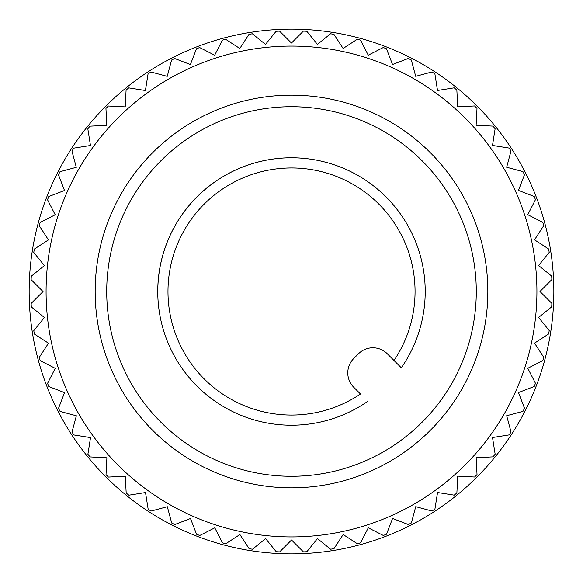 <?xml version="1.0" encoding="UTF-8"?>
<svg xmlns="http://www.w3.org/2000/svg" width="583" height="583" viewBox="0 0 583 583"><rect width="100%" height="100%" fill="white"/><g stroke="black" fill="none" stroke-linecap="round" stroke-linejoin="round"><path stroke-width="0.87" d="M46.079 291.5A245.421 245.421 0 0 0 291.5 536.921A245.421 245.421 0 0 0 536.921 291.5A245.421 245.421 0 0 0 291.5 46.079A245.421 245.421 0 0 0 46.079 291.5M291.544 540.004L303.422 551.882A260.659 260.659 0 0 0 306.862 551.707L317.473 538.597L330.576 549.215A260.659 260.659 0 0 0 333.979 548.676L343.161 534.531L357.306 543.713A260.659 260.659 0 0 0 360.629 542.824L368.281 527.797L383.308 535.456A260.659 260.659 0 0 0 386.522 534.225L392.563 518.476L408.304 524.518A260.659 260.659 0 0 0 411.372 522.958L415.737 506.671L432.025 511.036A260.659 260.659 0 0 0 434.911 509.163L437.549 492.504L454.201 495.142A260.659 260.659 0 0 0 456.875 492.978L457.757 476.136L474.598 477.018A260.659 260.659 0 0 0 477.032 474.584L476.151 457.742L492.985 456.861A260.659 260.659 0 0 0 495.156 454.186L492.518 437.534L509.17 434.896A260.659 260.659 0 0 0 511.043 432.01L506.678 415.723L522.966 411.358A260.659 260.659 0 0 0 524.532 408.289L518.484 392.548L534.225 386.5A260.659 260.659 0 0 0 535.464 383.286L527.804 368.267L542.831 360.607A260.659 260.659 0 0 0 543.72 357.284L534.538 343.139L548.676 333.957A260.659 260.659 0 0 0 549.215 330.561L538.605 317.458L551.707 306.84A260.659 260.659 0 0 0 551.882 303.408L539.96 291.485L551.882 279.556A260.659 260.659 0 0 0 551.7 276.123L538.597 265.513L549.208 252.403A260.659 260.659 0 0 0 548.669 249.007L534.524 239.824L543.713 225.679A260.659 260.659 0 0 0 542.817 222.356L527.79 214.704L535.449 199.678A260.659 260.659 0 0 0 534.217 196.464L518.469 190.422L524.511 174.681A260.659 260.659 0 0 0 522.951 171.613L506.663 167.248L511.021 150.961A260.659 260.659 0 0 0 509.148 148.075L492.497 145.437L495.127 128.785A260.659 260.659 0 0 0 492.963 126.11L476.122 125.228L477.003 108.387A260.659 260.659 0 0 0 474.569 105.953L457.735 106.842L456.846 90.001A260.659 260.659 0 0 0 454.172 87.836L437.52 90.474L434.882 73.822A260.659 260.659 0 0 0 431.996 71.942L415.701 76.315L411.336 60.027A260.659 260.659 0 0 0 408.275 58.46L392.527 64.509L386.485 48.768A260.659 260.659 0 0 0 383.271 47.529L368.245 55.188L360.593 40.169A260.659 260.659 0 0 0 357.27 39.272L343.125 48.462L333.942 34.324A260.659 260.659 0 0 0 330.539 33.785L317.436 44.395L306.826 31.293A260.659 260.659 0 0 0 303.386 31.11L291.464 43.04L279.541 31.118A260.659 260.659 0 0 0 276.102 31.3L265.491 44.403L252.388 33.792A260.659 260.659 0 0 0 248.985 34.331L239.802 48.476L225.657 39.294A260.659 260.659 0 0 0 222.334 40.183L214.682 55.21L199.656 47.558A260.659 260.659 0 0 0 196.442 48.79L190.408 64.538L174.66 58.497A260.659 260.659 0 0 0 171.599 60.056L167.234 76.351L150.946 71.986A260.659 260.659 0 0 0 148.06 73.859L145.422 90.518L128.77 87.88A260.659 260.659 0 0 0 126.096 90.044L125.214 106.886L108.372 106.011A260.659 260.659 0 0 0 105.938 108.438L106.827 125.279L89.986 126.168A260.659 260.659 0 0 0 87.822 128.843L90.467 145.495L73.808 148.14A260.659 260.659 0 0 0 71.935 151.026L76.3 167.314L60.013 171.679A260.659 260.659 0 0 0 58.453 174.747L64.502 190.488L48.761 196.529A260.659 260.659 0 0 0 47.529 199.743L55.181 214.77L40.161 222.429A260.659 260.659 0 0 0 39.272 225.752L48.455 239.89L34.317 249.079A260.659 260.659 0 0 0 33.778 252.475L44.395 265.578L31.293 276.196A260.659 260.659 0 0 0 31.11 279.636L43.04 291.551L31.118 303.481A260.659 260.659 0 0 0 31.3 306.913L44.403 317.524L33.799 330.634A260.659 260.659 0 0 0 34.339 334.03L48.484 343.212L39.301 357.357A260.659 260.659 0 0 0 40.191 360.68L55.217 368.332L47.566 383.359A260.659 260.659 0 0 0 48.797 386.573L64.545 392.614L58.504 408.355A260.659 260.659 0 0 0 60.071 411.423L76.358 415.781L71.993 432.069A260.659 260.659 0 0 0 73.873 434.954L90.525 437.593L87.895 454.244A260.659 260.659 0 0 0 90.059 456.919L106.9 457.801L106.019 474.642A260.659 260.659 0 0 0 108.453 477.069L125.294 476.187L126.183 493.021A260.659 260.659 0 0 0 128.858 495.186L145.51 492.548L148.155 509.199A260.659 260.659 0 0 0 151.041 511.072L167.328 506.707L171.694 522.995A260.659 260.659 0 0 0 174.762 524.554L190.503 518.506L196.551 534.247A260.659 260.659 0 0 0 199.765 535.478L214.784 527.819L222.444 542.846A260.659 260.659 0 0 0 225.767 543.735L239.912 534.545L249.101 548.683A260.659 260.659 0 0 0 252.497 549.222L265.6 538.605L276.218 551.707A260.659 260.659 0 0 0 279.651 551.89L291.515 540.011M360.491 394.006L353.735 387.25A20.31 20.31 0 0 1 353.735 358.523L358.523 353.735A20.31 20.31 0 0 1 387.25 353.735L394.006 360.491A123.56 123.56 0 0 0 327.566 173.326A123.56 123.56 0 0 0 233.44 400.565A123.56 123.56 0 0 0 360.491 394.006M157.789 291.5A133.711 133.711 0 0 1 331.479 163.903A133.711 133.711 0 0 1 401.308 367.8L394.006 360.491L401.308 367.8A133.711 133.711 0 0 0 331.479 163.903A133.711 133.711 0 0 0 229.542 409.995A133.711 133.711 0 0 0 367.8 401.308M95.16 291.5A196.34 196.34 0 0 0 291.5 487.84A196.34 196.34 0 0 0 487.84 291.5A196.34 196.34 0 0 0 291.5 95.16A196.34 196.34 0 0 0 95.16 291.5M106.718 291.5A184.782 184.782 0 0 0 383.891 451.526A184.782 184.782 0 0 0 383.891 131.474A184.782 184.782 0 0 0 106.718 291.5M29.15 291.5A262.35 262.35 0 0 0 422.675 518.702A262.35 262.35 0 0 0 422.675 64.298A262.35 262.35 0 0 0 29.15 291.5"/></g></svg>
